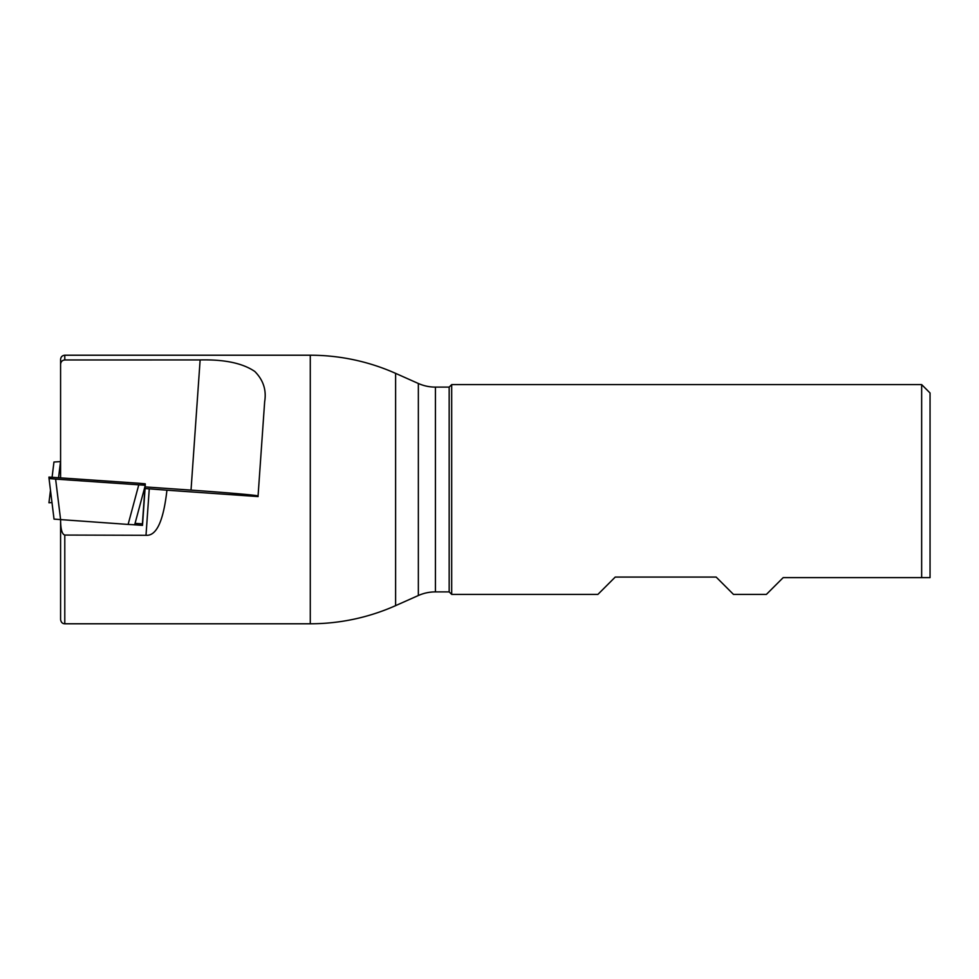 <?xml version="1.0" encoding="UTF-8"?>
<svg xmlns="http://www.w3.org/2000/svg" width="979" height="979" viewBox="0 0 979 979"><rect width="100%" height="100%" fill="white"/><g stroke="black" fill="none" stroke-linecap="round" stroke-linejoin="round"><path stroke-width="1.47" d="M449.165 387.109L435.422 387.109L435.422 591.891L449.165 591.891L449.165 387.109L451.686 384.6L451.686 594.4L449.165 591.891M435.422 387.109A41.962 41.962 0 0 1 418.351 383.487L418.351 595.513A41.962 41.962 180 0 1 435.422 591.891M418.351 383.487L395.614 373.366A209.812 209.812 0 0 0 310.282 355.218L64.785 355.218C62.24 355.475 60.845 356.87 60.588 359.415L60.588 461.562L53.955 462.027L52.095 477.201L53.955 462.027M418.351 595.513L395.614 605.634L395.614 373.366M60.6 519.653C60.6 529.088 61.995 534.228 64.785 535.06L64.785 623.782L310.282 623.782A209.812 209.812 0 0 0 395.614 605.634M200.132 359.929C224.509 359.366 242.731 363.209 254.797 371.469C263.314 380.048 266.594 390.131 264.66 401.696L258.064 495.974A67.135 1.175 4 0 0 191.027 490.112L200.132 359.929L64.785 359.966C62.252 360.211 60.857 361.655 60.588 364.298L60.588 359.415M64.785 623.782C62.46 623.733 61.053 622.338 60.588 619.585L60.588 519.702M64.785 535.06L146.006 535.293C156.493 536.113 163.456 521.085 166.932 490.198L258.101 496.573M166.932 490.198L149.261 488.839L146.006 535.293M133.695 524.756L142.493 525.368L145.076 488.545L149.261 488.839M142.493 525.368L142.408 523.875L135.065 523.361M60.588 364.298L60.588 477.776M191.027 490.112L144.88 486.893M145.076 488.545L144.843 487.028M142.408 523.875L144.99 487.04M930.05 577.622L930.05 392.983L921.655 384.6L921.655 577.622L930.05 577.622L783.188 577.622L766.398 594.4L733.479 594.4L716.151 577.072L615.228 577.072L597.9 594.4L451.686 594.4M921.655 384.6L451.686 384.6M51.985 502.545L48.95 502.765L50.48 490.308L48.95 502.765M54.029 519.127L49.036 478.535L54.029 519.127L128.114 524.426L134.686 524.768L145.308 485.266L145.222 483.81L138.651 483.234L48.95 477.079L49.036 478.535L55.619 479.11L145.308 485.266L134.686 524.768M64.785 359.966L64.785 355.218M310.282 623.782L310.282 355.218M258.064 495.974L264.66 401.696M58.556 477.63L60.527 461.574M138.749 484.923L128.114 524.426M60.612 519.702L55.619 479.11"/></g></svg>
